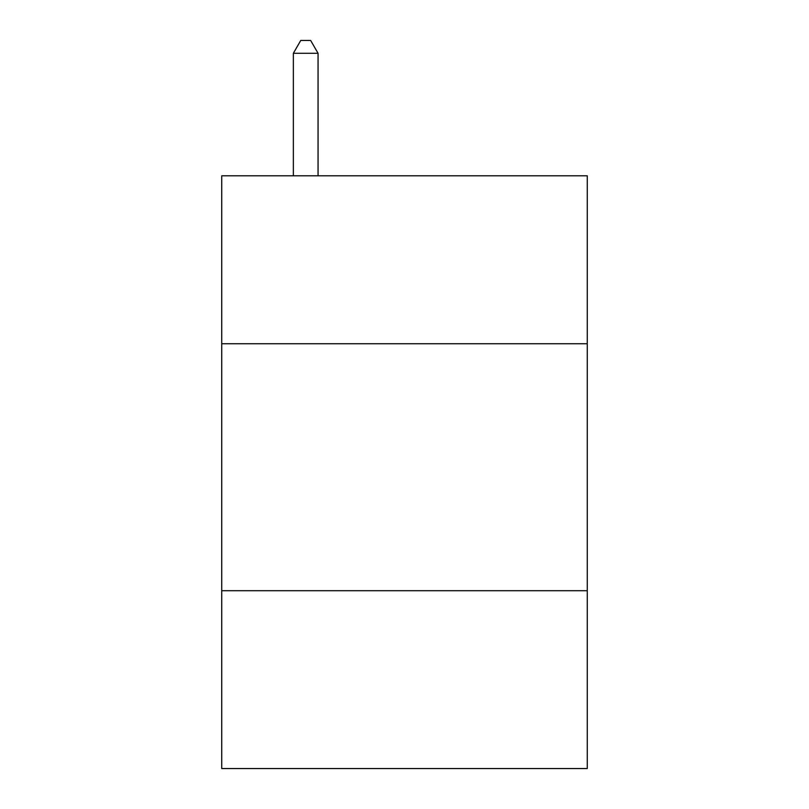<?xml version="1.0" encoding="UTF-8"?>
<svg xmlns="http://www.w3.org/2000/svg" width="809" height="809" viewBox="0 0 809 809"><rect width="100%" height="100%" fill="white"/><g stroke="black" fill="none" stroke-linecap="round" stroke-linejoin="round"><path stroke-width="1.21" d="M587.263 343.744L587.263 175.796L221.737 175.796L221.737 343.744L587.263 343.744L587.263 768.55L221.737 768.55L221.737 343.744M587.263 590.722L221.737 590.722M318.058 175.796L318.058 53.293L293.354 53.293L293.354 175.796M293.354 53.293L300.766 40.45L310.646 40.45L318.058 53.293"/></g></svg>

